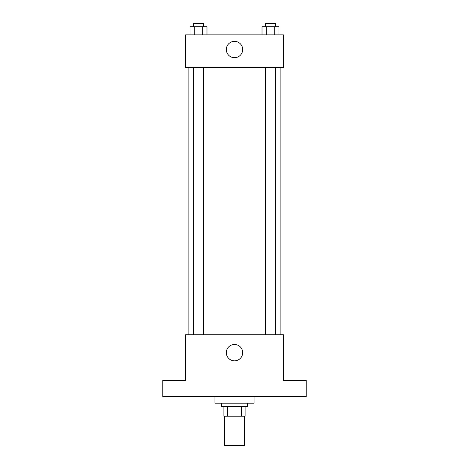 <?xml version="1.0" encoding="UTF-8"?>
<svg xmlns="http://www.w3.org/2000/svg" width="469" height="469" viewBox="0 0 469 469"><rect width="100%" height="100%" fill="white"/><g stroke="black" fill="none" stroke-linecap="round" stroke-linejoin="round"><path stroke-width="0.7" d="M224.721 416.214L224.721 445.55L244.279 445.55L244.279 416.214M241.359 406.435L241.359 416.214L223.906 416.214L223.906 406.435M241.359 416.214L245.094 416.214L245.094 406.435L245.094 416.214M247.538 403.176L247.538 406.435L221.462 406.435L221.462 403.176M227.641 406.435L227.641 416.214M214.943 396.657L214.943 403.176L254.057 403.176L254.057 396.657M306.21 396.657L162.79 396.657L162.79 380.359L185.607 380.359L185.607 334.731L283.393 334.731L283.393 380.359L306.21 380.359L306.21 396.657M242.672 352.653A8.172 8.172 0 0 1 230.414 359.735A8.172 8.172 0 0 1 230.414 345.577A8.172 8.172 0 0 1 242.672 352.653M280.134 67.454L280.134 334.731M265.595 334.731L265.595 67.454M203.405 67.454L203.405 334.731M283.393 67.454L185.607 67.454L185.607 34.858L283.393 34.858L283.393 67.454M242.672 49.526A8.172 8.172 0 0 1 230.414 56.602A8.172 8.172 0 0 1 230.414 42.445A8.172 8.172 0 0 1 242.672 49.526M278.955 34.858L278.955 26.71L262.019 26.71L262.019 34.858M274.717 26.71L274.717 34.858M266.251 26.71L266.251 34.858M265.595 26.71L265.595 23.45L275.373 23.45L275.373 26.71M206.981 34.858L206.981 26.71L190.045 26.71L190.045 34.858M202.749 26.71L202.749 34.858M194.283 26.71L194.283 34.858M193.627 26.71L193.627 23.45L203.405 23.45L203.405 26.71M188.866 67.454L188.866 334.731M275.373 334.731L275.373 67.454M193.627 67.454L193.627 334.731"/></g></svg>
